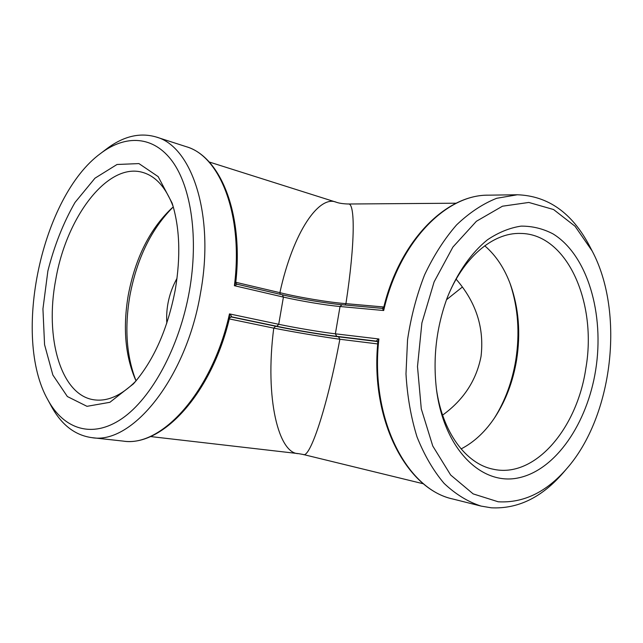 <?xml version="1.0" encoding="UTF-8"?>
<svg xmlns="http://www.w3.org/2000/svg" width="643" height="643" viewBox="0 0 643 643"><rect width="100%" height="100%" fill="white"/><g stroke="black" fill="none" stroke-linecap="round" stroke-linejoin="round"><path stroke-width="0.96" d="M229.31 318.912L273.749 328.131C264.49 399.673 279.07 453.982 298.513 453.636L303.247 454.48C309.645 458.66 326.716 409.784 339.866 339.255L377.714 343.933M377.851 342.365C370.071 419.67 406.376 489.235 453.066 499.064C406.424 489.508 369.709 417.813 378.896 338.982L335.373 333.813L336.747 336.353L376.814 341.208L377.851 342.389L378.896 338.982C377.039 340.026 376.34 340.774 376.814 341.208L377.023 341.256M383.831 306.992L345.926 303.641C355.322 242.363 355.089 202.336 348.297 204.008C342.92 203.823 338.869 203.212 336.128 202.167C319.402 195.094 293.425 230.805 279.882 292.661L280.195 294.309M592.131 250.939L589.543 245.964C572.166 212.929 548.101 195.866 517.358 194.765L496.669 198.293C482.748 203.823 469.382 212.696 456.57 224.913C444.361 238.947 433.695 255.601 424.581 274.882C416.616 295.33 410.933 316.951 407.549 339.753L405.982 373.872C407.284 396.361 410.965 417.371 417.018 436.91C424.3 455.148 433.318 470.636 444.072 483.359C455.574 494.25 467.919 501.829 481.109 506.097L491.252 507.801C517.848 509.127 541.808 497.473 563.123 472.854L566.78 468.602C612.956 416.166 625.02 312.586 592.131 250.939L575.059 226.248L553.559 209.53L528.819 202.449L502.448 206.21L476.415 221.264L452.913 247.049L434.113 281.875L421.896 322.939L417.492 366.598L421.286 408.868L432.763 446.009L450.655 475.008L473.152 493.888L498.237 501.789C523.539 503.204 546.389 492.136 566.78 468.602M100.581 153.476C125.602 134.435 153.532 135.552 172.445 161.481C191.26 187.426 198.695 238.231 189.404 290.925C179.501 347.091 151.619 398.266 122.001 418.585C92.295 438.952 63.834 429.291 47.863 399.858C11.775 336.554 41.755 196.469 100.581 153.476L106.344 149.096C123.151 136.292 139.748 132.249 156.12 136.983L186.132 146.652C220.525 156.466 243.536 213.476 235.796 282.213L234.398 285.701L237.179 284.254M345.082 305.007L345.926 303.641C329.144 302.411 298.746 297.355 279.882 292.661L235.788 282.293M382.352 308.375L383.694 310.521L383.767 307.25C399.825 240.812 445.88 194.604 488.455 195.167L517.358 194.765M275.59 326.234L273.749 328.131C292.782 331.884 323.204 336.996 339.866 339.255L338.491 336.803C322.633 334.907 293.642 330.036 275.59 326.234L230.716 316.846M231.319 316.766L231.496 316.79C231.801 316.493 231.126 315.528 229.471 313.905L229.543 317.955C211.74 393.484 162.132 447.239 123.126 441.09C161.481 447.576 212.431 391.651 229.471 313.905L278.716 324.297L276.836 326.282C294.012 329.899 321.685 334.553 336.747 336.353M156.12 136.983C192.016 146.387 214.891 215.228 200.56 292.79C186.406 378.406 131.895 445.012 91.788 437.634C74.909 435.255 61.423 424.774 51.319 406.207L47.863 399.858M462.341 287.059L446.483 299.751M446.805 298.874C462.598 257.851 492.86 232.453 520.404 233.441C567.263 233.505 597.419 303.078 585.821 368.471C577.06 428.728 534.646 478.826 492.956 469.157C465.926 463.788 442.304 432.112 436.364 388.565M595.667 370.119C604.653 314.202 587.606 255.07 552.988 233.867C542.925 228.627 532.291 226.047 521.079 226.127C509.73 227.831 498.534 232.38 487.515 239.759C471.375 252.771 457.366 272.68 447.391 297.307C436.316 327.408 432.715 358.376 436.573 390.221C444.442 450.108 482.25 486.269 519.07 477.749C556.018 469.591 587.26 423.198 595.667 370.119M461.079 448.935C474.285 442.111 485.69 431.381 495.295 416.736C505.961 400.147 513.066 381.227 516.602 359.976C520.758 333.323 518.764 308.335 510.63 284.994C504.651 268.533 496.01 255.472 484.734 245.795M135.834 381.122C121.64 395.341 107.855 401.594 94.473 399.866C60.747 395.791 44.56 337.358 55.748 279.641C66.309 217.061 107.984 161.538 143.116 172.541C156.032 176.439 166.055 187.788 173.184 206.572M175.29 289.655C180.828 256.428 179.775 227.574 172.123 203.092L158.178 176.632L138.936 163.587L117.026 164.487L94.979 178.183L75.006 202.457C63.287 222.928 54.245 245.787 47.871 271.033L42.936 308.905L44.568 344.704L52.863 375.022L67.37 396.538L86.998 406.328L109.889 402.301L133.439 383.863C153.701 360.651 167.654 329.248 175.29 289.655M173.288 206.925L171.319 208.637C149.723 229.31 135.392 258.044 128.319 294.84C122.861 326.781 125.08 354.655 134.974 378.47L136.067 380.841M510.076 283.483C518.113 307.491 520.01 333.066 515.766 360.209C512.19 381.741 505.068 401.031 494.403 418.079M135.962 380.616C126.422 356.005 124.412 327.625 129.926 295.475C137.023 258.293 151.418 228.828 173.096 207.086M456.136 279.199C476.101 302.194 484.404 327.938 481.036 356.439C476.359 380.399 463.547 399.962 442.593 415.129M177.018 278.315C169.27 292.34 165.862 307.29 166.802 323.164M237.307 284.286L282.414 294.824L283.418 297.09L278.716 324.297C294.936 327.737 321.146 332.15 335.373 333.813L340.026 306.51L383.694 310.521C399.078 242.202 445.945 194.427 488.455 195.167M382.119 308.359L341.939 304.726L340.026 306.51C325.752 305.232 299.558 300.876 283.418 297.09L234.398 285.701C243.488 215.067 220.115 156.008 186.132 146.652M341.754 304.726C326.636 303.367 299.509 298.85 282.542 294.864M377.473 341.537L338.491 336.803M231.223 316.766L276.836 326.282M303.247 454.488L423.496 483.817M348.426 204.008L456.176 203.212M453.066 499.064L481.109 506.097M235.788 282.213C235.933 283.225 236.415 283.917 237.259 284.262L282.414 294.824C299.365 298.826 326.974 303.424 341.939 304.726L382.215 308.351L383.767 307.25M209.192 161.988L335.791 202.071M231.351 316.766L229.543 317.955M150.438 436.541L298.513 453.636M91.788 437.634L123.126 441.09"/></g></svg>

